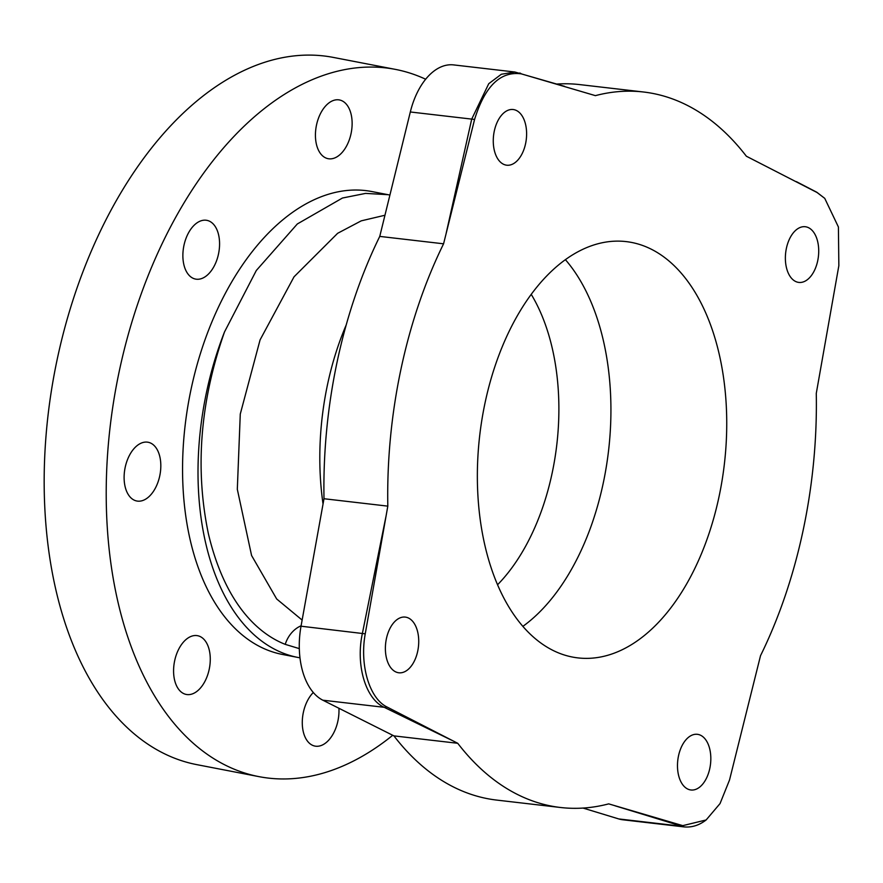 <?xml version="1.0" encoding="UTF-8"?>
<svg xmlns="http://www.w3.org/2000/svg" width="883" height="883" viewBox="0 0 883 883"><rect width="100%" height="100%" fill="white"/><g stroke="black" fill="none" stroke-linecap="round" stroke-linejoin="round"><path stroke-width="1.32" d="M457.736 743.287A360.143 211.688 96.6 0 0 560.517 807.492A360.143 211.688 96.6 0 0 608.696 803.872L682.769 825.638L706.135 819.965L720.042 803.574L729.524 780.009L760.517 655.705A360.143 211.688 96.6 0 0 816.278 393.365L838.85 265.684L838.409 226.986L824.744 198.355L817.316 192.637L746.367 156.225A360.143 211.688 96.6 0 0 643.575 92.009A360.143 211.688 96.6 0 0 595.396 95.64L521.334 73.863C500.418 71.004 484.822 86.214 474.568 119.503L443.575 243.807A360.143 211.688 96.6 0 0 387.814 506.136L365.242 633.828C359.547 665.042 369.337 698.243 386.776 706.875L457.736 743.287L393.917 735.881A360.143 211.688 96.6 0 0 496.699 800.086L560.517 807.492M583.034 808.066L618.762 818.938A65.485 38.488 96.6 0 0 622.78 819.777L684.016 826.896L614.987 805.782M643.575 92.009L579.756 84.602A360.143 211.688 96.6 0 0 556.93 84.051M446.18 233.222L471.71 119.106L488.752 83.686L501.345 74.249L514.91 72.02L453.674 64.912A65.485 38.488 96.6 0 0 410.319 111.975L379.756 236.401A360.143 211.688 96.6 0 0 323.995 498.729L301.026 626.202A65.485 38.488 96.6 0 0 322.836 700.197L393.917 735.881M323.046 504.027A209.536 123.167 -83.4 0 1 346.235 324.878M299.966 657.813A235.728 140.143 -79.1 0 1 297.99 657.46A235.728 140.143 -79.1 0 1 282.571 652.912A235.728 140.143 -79.1 0 1 224.503 331.942C200.154 401.456 194.801 468.796 208.432 533.939C226.423 609.325 262.637 635.495 285.231 644.358L299.304 648.619M297.99 657.46L282.549 654.48A235.728 140.143 -79.1 0 1 267.119 649.932A235.728 140.143 100.9 0 1 192.384 383.277A235.728 140.143 100.9 0 1 371.864 191.556L388.079 194.69L365.595 193.399L342.449 198.024L297.317 223.973L256.324 270.474L224.503 331.942M389.911 195.066L388.079 194.69M392.725 735.285A360.143 214.105 -79.1 0 1 258.973 776.643A360.143 214.105 -79.1 0 1 235.408 769.689A360.143 214.105 -79.1 0 1 121.225 362.295A360.143 214.105 -79.1 0 1 395.441 69.393A360.143 214.105 -79.1 0 1 418.995 76.346A360.143 214.105 -79.1 0 1 425.672 79.238M313.299 692.493A29.912 17.781 100.9 0 0 302.295 723.983A29.912 17.781 100.9 0 0 314.966 746.091A29.912 17.781 100.9 0 0 327.052 741.819A29.912 17.781 100.9 0 0 338.906 708.265M184.304 693.861A29.912 17.781 100.9 0 0 186.258 694.446A29.912 17.781 100.9 0 0 209.028 670.12A29.912 17.781 100.9 0 0 199.547 636.279A29.912 17.781 100.9 0 0 197.593 635.705A29.912 17.781 100.9 0 0 174.823 660.031A29.912 17.781 100.9 0 0 184.304 693.861M125.265 487.25A29.912 17.781 100.9 0 0 136.799 501.003A29.912 17.781 100.9 0 0 155.728 487.438A29.912 17.781 100.9 0 0 159.668 456.014A29.912 17.781 100.9 0 0 148.134 442.262A29.912 17.781 100.9 0 0 129.205 455.827A29.912 17.781 100.9 0 0 125.265 487.25M184.525 243.013A29.912 17.781 100.9 0 0 195.562 279.083A29.912 17.781 100.9 0 0 217.924 256.423A29.912 17.781 100.9 0 0 206.898 220.353A29.912 17.781 100.9 0 0 184.525 243.013M327.361 104.227A29.912 17.781 100.9 0 0 315.43 135.805A29.912 17.781 100.9 0 0 328.112 158.686A29.912 17.781 100.9 0 0 340.198 154.415A29.912 17.781 100.9 0 0 352.129 122.836A29.912 17.781 100.9 0 0 339.447 99.956A29.912 17.781 100.9 0 0 327.361 104.227M258.973 776.643L196.942 764.667A360.143 214.105 -79.1 0 1 173.377 757.724A360.143 214.105 -79.1 0 1 59.183 350.33A360.143 214.105 -79.1 0 1 333.399 57.428L395.441 69.393M531.246 294.381A183.344 107.77 -83.4 0 1 497.537 584.778M522.857 626.378A209.536 123.167 96.6 0 0 608.575 450.518A209.536 123.167 96.6 0 0 565.418 259.69M645.252 246.478A209.536 123.167 -83.4 0 1 722.084 480.429A209.536 123.167 -83.4 0 1 577.89 657.89A209.536 123.167 -83.4 0 1 558.84 653.034A209.536 123.167 -83.4 0 1 482.008 419.083A209.536 123.167 -83.4 0 1 626.213 241.611A209.536 123.167 -83.4 0 1 645.252 246.478M525.584 143.642A28.024 16.468 96.6 0 0 513.178 109.525A28.024 16.468 96.6 0 0 494.292 131.081A28.024 16.468 96.6 0 0 506.71 165.198A28.024 16.468 96.6 0 0 525.584 143.642M817.691 260.849A28.024 16.468 96.6 0 0 805.274 226.732A28.024 16.468 96.6 0 0 786.4 248.3A28.024 16.468 96.6 0 0 798.806 282.417A28.024 16.468 96.6 0 0 817.691 260.849M417.703 651.212A28.024 16.468 96.6 0 0 405.286 617.096A28.024 16.468 96.6 0 0 386.412 638.652A28.024 16.468 96.6 0 0 398.818 672.78A28.024 16.468 96.6 0 0 417.703 651.212M709.8 768.431A28.024 16.468 96.6 0 0 697.382 734.314A28.024 16.468 96.6 0 0 678.508 755.87A28.024 16.468 96.6 0 0 690.925 789.987A28.024 16.468 96.6 0 0 709.8 768.431M451.688 740.252L384.226 707.316C365.562 699.049 355.507 664.921 362.405 633.321L385.86 516.985M323.995 498.729L387.814 506.136M379.756 236.401L443.575 243.807M384.955 215.242L361.235 220.849L337.626 233.311L294.039 276.809L260.077 339.889L240.275 414.05L237.317 489.292L251.578 555.495L276.677 598.972L302.129 620.065M285.231 644.358A26.192 20.927 111.9 0 1 301.103 625.771M322.836 700.197L384.226 707.316A6.6 5.099 -64.1 0 0 386.776 706.864M301.026 626.202L365.242 633.828M410.319 111.975L471.71 119.106A6.6 1.236 12.3 0 1 474.568 119.503M618.762 818.938L680.142 826.069A6.6 5.43 -72.6 0 0 682.769 825.638M824.744 198.355L816.499 192.086A6.6 5.342 117.5 0 1 817.316 192.637M519.734 73.002A6.6 5.188 106.5 0 1 519.789 73.024A6.6 5.188 106.5 0 1 521.334 73.863M683.939 826.885C691.764 827.647 699.159 825.34 706.135 819.965M816.499 192.086L796.367 181.633M514.811 72.009L564.59 86.335"/></g></svg>
